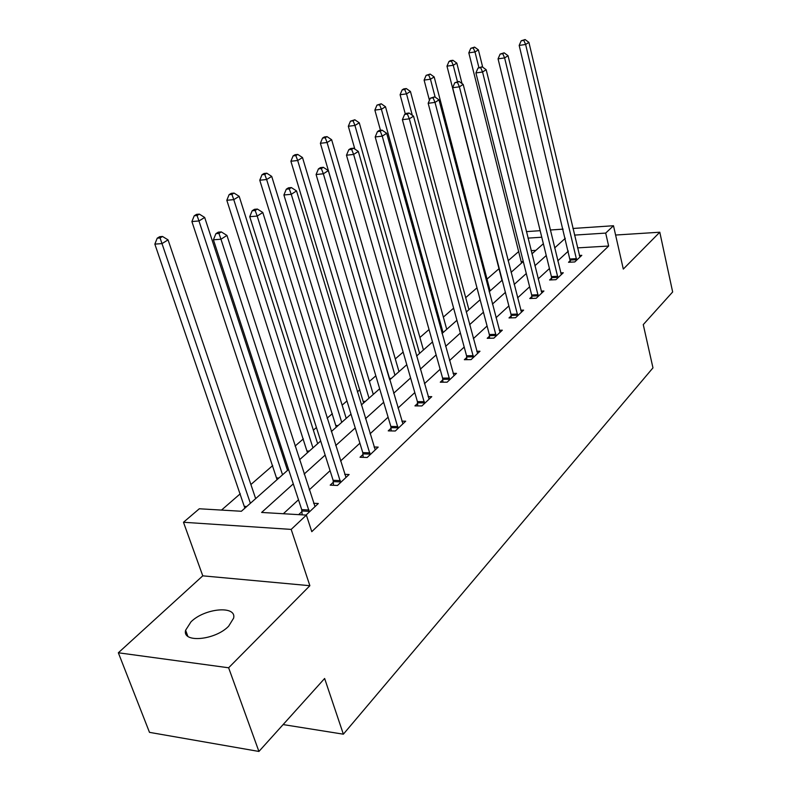 <?xml version="1.0" encoding="UTF-8"?>
<svg xmlns="http://www.w3.org/2000/svg" width="791" height="791" viewBox="0 0 791 791"><rect width="100%" height="100%" fill="white"/><g stroke="black" fill="none" stroke-linecap="round" stroke-linejoin="round"><path stroke-width="1.19" d="M190.977 621.855L185.608 630.259C182.049 643.261 215.192 640.295 228.629 626.215L233.622 618.147C236.786 605.194 204.612 608.15 190.977 621.855M572.951 228.47L613.49 225.732L623.308 269.078L659.793 232.218L672.657 291.968L643.261 324.617L652.971 367.864L343.363 734.186L324.626 678.48L258.924 751.45L149.489 732.357L118.343 652.783L228.629 667.782L309.874 585.706L291.187 529.406L183.482 522.268L199.302 508.771L241.384 511.263L288.567 469.459M309.874 585.706L202.773 575.838L118.343 652.783M202.773 575.838L183.482 522.268M518.787 251.469L508.129 260.743M499.141 268.564L487.029 279.104M476.983 287.845L465.701 297.653M453.619 308.164L443.365 317.092M429.038 329.55L419.922 337.48M403.143 352.074L395.302 358.906M375.824 375.844L369.407 381.43M359.875 389.716L357.374 391.891M346.962 400.948L342.137 405.15M332.358 413.653L327.138 418.202M316.43 427.516L313.374 430.166M303.339 438.896L295.083 446.084M284.058 455.675L283.01 456.585M272.697 465.563L250.895 484.527M240.286 493.752L221.51 510.086M659.793 232.218L615.596 235.036M258.924 751.45L228.629 667.782M283.129 724.576L343.363 734.186M535.883 250.361L531.127 250.638M293.283 483.874L261.623 512.449L306.374 515.099L311.783 531.671L608.645 246.041L577.549 247.88M568.363 251.083L557.774 260.842M549.438 268.525L538.157 278.926M529.624 286.787L517.591 297.871M508.86 305.919L496.016 317.755M487.078 326.001L473.364 338.637M464.198 347.081L449.535 360.587M440.142 369.249L424.451 383.704M414.81 392.593L398.002 408.077M388.104 417.203L370.069 433.814M359.895 443.187L340.535 461.034M330.074 470.675L309.251 489.866M298.484 499.783L283.346 513.735M306.028 515.079L318.318 503.511L313.582 503.254M301.984 511.54L298.662 514.644M333.377 482.174L330.203 485.14L337.47 485.466L349.108 474.511L344.698 474.333M363.029 454.439L360.034 457.247L367.192 457.465L378.187 447.113L374.064 447.004M391.07 428.218L388.233 430.868L395.292 431.006L405.694 421.207L401.838 421.148M417.638 403.38L414.949 405.892L421.9 405.941L431.757 396.657L428.139 396.647M442.831 379.809L440.28 382.201L447.133 382.182L456.486 373.362L453.075 373.392M466.769 357.433L464.337 359.697L471.09 359.608L479.979 351.234L476.765 351.283M489.53 336.145L487.216 338.311L493.861 338.153L502.325 330.183L499.289 330.262M511.204 315.876L508.999 317.933L515.544 317.735L523.612 310.131L520.745 310.23M531.859 296.556L529.762 298.514L536.219 298.266L543.911 291.019L541.192 291.128M551.584 278.106L549.577 279.984L555.935 279.688L563.281 272.766L560.7 272.895M570.43 260.486L568.511 262.286L574.78 261.95L581.8 255.335L579.338 255.473M613.49 225.732L605.688 233.088L574.523 235.105M608.645 246.041L605.688 233.088M306.374 515.099L291.187 529.406M526.401 231.615L540.164 230.685M550.299 230.003L563.113 229.133M541.766 237.221L528.012 238.121M299.512 459.759L320.691 440.992M331.32 431.579L351.006 414.138M361.339 404.982L379.66 388.757M389.716 379.848L406.792 364.72M416.58 356.049L432.509 341.939M442.04 333.486L456.921 320.306M466.225 312.069L480.127 299.749M489.204 291.711L502.226 280.172M511.085 272.331L523.276 261.524M531.928 253.862L543.358 243.727M565.308 238.299L554.649 247.929M546.245 255.513L534.884 265.766M526.292 273.528L514.17 284.463M505.37 292.403L492.437 304.08M483.43 312.218L469.617 324.686M460.382 333.031L445.6 346.369M436.128 354.912L420.318 369.189M410.598 377.969L393.651 393.265M383.675 402.273L365.491 418.686M355.228 427.951L335.7 445.58M325.15 455.102L304.14 474.076M309.34 511.965L220.976 239.228L226.938 235.421L315.016 506.616M302.162 514.852L301.707 509.612L213.412 239.792L220.976 239.228L218.929 233.424L221.322 231.911L218.296 232.149L215.903 233.661L218.929 233.424M215.903 233.661L213.412 239.792M226.938 235.421L221.322 231.911M255.661 498.607L168.058 239.871L161.987 243.598L154.848 244.122L244.874 508.158M160.079 237.962L162.521 236.479L159.663 236.697L157.221 238.18L160.079 237.962L250.381 503.284M162.521 236.479L168.058 239.871M154.848 244.122L157.221 238.18M340.634 482.48L257.204 216.072L262.8 212.492L345.993 477.438M333.545 485.288L333.12 480.295L249.738 216.694L257.204 216.072L255.167 210.485L257.411 209.061L254.435 209.318L252.181 210.742L255.167 210.485M252.181 210.742L249.738 216.694M262.8 212.492L257.411 209.061M370.178 454.657L291.266 194.299L296.536 190.928L375.241 449.891M363.188 457.346L362.782 452.61L283.91 194.981L291.266 194.299L289.249 188.901L291.355 187.566L288.418 187.843L286.302 189.187L289.249 188.901M286.302 189.187L283.91 194.981M296.536 190.928L291.355 187.566M287.529 470.378L204.681 217.456L198.956 220.956L191.906 221.549L277.048 479.662M197.058 215.518L199.352 214.124L196.534 214.371L194.24 215.765L197.058 215.518L198.956 220.956L282.545 474.798M199.352 214.124L204.681 217.456M191.906 221.549L194.24 215.765M317.666 443.682L239.179 196.336L233.78 199.639L226.819 200.281L307.472 452.709M231.892 194.388L234.057 193.073L231.269 193.34L229.103 194.655L231.892 194.388L233.78 199.639L312.949 447.854M234.057 193.073L239.179 196.336M226.819 200.281L229.103 194.655M398.12 428.336L323.351 173.783L328.324 170.609L402.906 423.828M391.219 430.927L390.843 426.428L316.093 174.524L323.351 173.783L321.344 168.572L323.341 167.316L320.444 167.613L318.447 168.879L321.344 168.572M318.447 168.879L316.093 174.524M328.324 170.609L323.341 167.316M424.579 403.42L353.626 154.433L358.323 151.427L429.118 399.139M417.767 405.912L417.411 401.63L346.478 155.214L353.626 154.433L351.639 149.39L353.528 148.204L350.66 148.52L348.782 149.707L351.639 149.39M348.782 149.707L346.478 155.214M358.323 151.427L353.528 148.204M449.674 379.779L382.241 136.141L386.68 133.303L453.985 375.725M442.95 382.191L442.614 378.108L375.191 136.952L382.241 136.141L380.273 131.257L382.053 130.129L379.235 130.466L377.455 131.593L380.273 131.257M377.455 131.593L375.191 136.952M386.68 133.303L382.053 130.129M346.211 418.39L271.728 176.403L266.636 179.517L259.764 180.219L336.284 427.18M264.758 174.445L266.804 173.199L264.056 173.486L262.009 174.722L264.758 174.445L266.636 179.517L341.732 422.354M266.804 173.199L271.728 176.403M259.764 180.219L262.009 174.722M373.283 394.402L302.508 157.557L297.693 160.504L290.9 161.245L363.623 402.965M295.824 155.59L297.752 154.423L295.043 154.72L293.105 155.896L295.824 155.59L297.693 160.504L369.031 398.17M297.752 154.423L302.508 157.557M290.9 161.245L293.105 155.896M398.99 371.632L331.647 139.72L327.079 142.509L320.385 143.29L389.518 379.186M325.23 137.753L327.059 136.635L324.379 136.952L322.55 138.069L325.23 137.753L327.079 142.509L394.956 375.201M327.059 136.635L331.647 139.72M320.385 143.29L322.55 138.069M423.442 349.968L359.272 122.803L354.941 125.453L348.327 126.263L354.843 149.094M353.102 120.835L354.843 119.777L350.462 121.161L353.102 120.835L354.941 125.453L419.606 353.359M354.843 119.777L359.272 122.803M348.327 126.263L350.462 121.161M446.727 329.333L385.504 106.745L381.391 109.257L374.865 110.097L380.481 130.317M379.571 104.778L381.222 103.779L376.961 105.114L379.571 104.778L381.391 109.257L443.069 332.576M381.222 103.779L385.504 106.745M374.865 110.097L376.961 105.114M468.925 309.676L410.44 91.479L406.525 93.872L400.098 94.732L405.308 113.993M404.725 89.512L406.297 88.562L403.726 88.908L402.154 89.867L404.725 89.512L406.525 93.872L412.289 115.268M406.297 88.562L410.44 91.479M400.098 94.732L402.154 89.867M490.113 290.91L434.18 76.945L430.452 79.219L424.105 80.099L429.434 100.299M428.663 74.987L430.156 74.077L426.131 75.343L428.663 74.987L430.452 79.219L435.159 97.145M430.156 74.077L434.18 76.945M424.105 80.099L426.131 75.343M462.023 83.579L456.803 63.092L453.243 65.267L446.984 66.157L501.988 280.38M451.483 61.144L452.907 60.284L450.405 60.64L448.972 61.51L451.483 61.144L453.243 65.267L457.435 81.621M452.907 60.284L456.803 63.092M446.984 66.157L448.972 61.51M482.698 67.186L478.387 49.873L474.995 51.949L468.816 52.859L521.526 263.077M473.245 47.944L474.6 47.114L470.774 48.31L473.245 47.944L474.995 51.949L478.881 67.512M474.6 47.114L478.387 49.873M468.816 52.859L470.774 48.31M473.502 357.334L409.333 118.828L413.535 116.139L477.596 353.478M466.878 359.668L466.561 355.772L402.382 119.668L409.333 118.828L407.385 114.092L409.066 113.024L406.297 113.37L404.606 114.438L407.385 114.092M404.606 114.438L402.382 119.668M413.535 116.139L409.066 113.024M496.165 335.987L435.01 102.405L439.005 99.854L500.06 332.319M489.629 338.251L489.332 334.524L428.168 103.285L435.01 102.405L433.082 97.827L434.684 96.809L430.344 98.183L433.082 97.827M430.344 98.183L428.168 103.285M439.005 99.854L434.684 96.809M517.739 315.668L459.383 86.822L463.18 84.4L521.457 312.168M511.302 317.863L511.016 314.284L452.64 87.722L459.383 86.822L457.475 82.373L458.998 81.404L454.785 82.739L457.475 82.373M454.785 82.739L452.64 87.722M463.18 84.4L458.998 81.404M538.305 296.299L482.559 72.011L486.168 69.707L541.845 292.957M531.957 298.434L531.681 294.994L475.915 72.93L482.559 72.011L480.671 67.68L482.124 66.77L478.011 68.056L480.671 67.68M478.011 68.056L475.915 72.93M486.168 69.707L482.124 66.77M557.932 277.809L504.618 57.911L508.049 55.716L561.313 274.625M551.673 279.885L551.406 276.583L498.063 58.85L504.618 57.911L502.75 53.709L504.134 52.829L500.13 54.085L502.75 53.709M500.13 54.085L498.063 58.85M508.049 55.716L504.134 52.829M576.679 260.15L525.629 44.474L528.912 42.378L579.922 257.105M570.509 262.177L519.183 45.423L525.629 44.474L523.79 40.381L525.105 39.55L521.21 40.766L523.79 40.381M521.21 40.766L519.183 45.423M528.912 42.378L525.105 39.55M309.311 511.372L301.944 510.946M309.063 510.027L301.707 509.612M244.597 506.378L246.752 506.497M244.844 507.684L245.378 507.713M340.605 481.907L333.347 481.6M340.377 480.602L333.12 480.295M370.148 454.093L363 453.886M369.931 452.818L362.782 452.61M276.791 477.922L278.907 478.011M277.018 479.198L277.552 479.217M307.224 451.008L309.321 451.068M307.452 452.254L307.966 452.264M398.091 427.793L391.051 427.674M397.883 426.547L390.843 426.428M424.549 402.886L417.608 402.846M424.352 401.67L417.411 401.63M449.644 379.265L442.812 379.304M449.456 378.078L442.614 378.108M336.046 425.518L338.123 425.558M336.264 426.735L336.778 426.745M363.395 401.344L365.432 401.363M363.593 402.54L364.097 402.54M389.36 378.385L391.377 378.375M521.358 261.683L523.217 261.584M473.473 356.83L466.739 356.929M473.295 355.663L466.561 355.772M496.135 335.503L489.5 335.661M495.967 334.356L489.332 334.524M517.719 315.194L511.174 315.401M517.551 314.076L511.016 314.284M538.285 295.834L531.839 296.091M538.127 294.736L531.681 294.994M557.912 277.354L551.564 277.651M557.764 276.286L551.406 276.583M576.659 259.705L570.41 260.041M576.52 258.657L570.262 258.993M185.608 630.259L187.823 636.251"/></g></svg>

